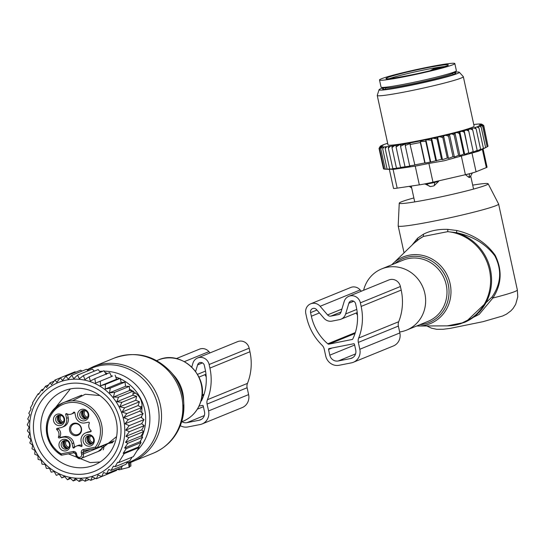 <?xml version="1.0" encoding="UTF-8"?>
<svg xmlns="http://www.w3.org/2000/svg" width="545" height="545" viewBox="0 0 545 545"><rect width="100%" height="100%" fill="white"/><g stroke="black" fill="none" stroke-linecap="round" stroke-linejoin="round"><path stroke-width="0.82" d="M130.807 466.023L130.63 462.433M129.533 466.602L130.807 466.077M129.07 467.181L129.553 467.14L129.076 467.31L128.64 462.814L126.794 462.937M117.148 469.429L119.321 469.797L129.076 467.31M129.553 467.14L129.383 462.794L128.64 462.814M69.467 442.472A5.893 5.566 67.8 0 1 67.314 450.334A5.893 5.566 67.8 0 1 59.677 447.772A5.893 5.566 67.8 0 1 61.83 439.917A5.893 5.566 67.8 0 1 69.467 442.472M69.017 442.826A4.408 4.162 67.8 0 1 67.015 448.889A4.408 4.162 67.8 0 1 61.687 446.791A4.408 4.162 67.8 0 1 63.69 440.728A4.408 4.162 67.8 0 1 69.017 442.826M67.812 448.446A4.408 4.162 67.8 0 1 64.562 440.483M61.796 425.011A5.893 5.566 67.8 0 1 54.153 422.457A5.893 5.566 67.8 0 1 56.312 414.595A5.893 5.566 67.8 0 1 63.949 417.15A5.893 5.566 67.8 0 1 61.796 425.011M91.117 431.327L88.637 431.817A8.08 7.63 -112.2 0 0 87.309 432.212L85.64 432.894A8.08 7.63 67.8 0 0 81.185 441.852L82.023 445.674A0.736 0.695 67.8 0 1 81.028 446.45A5.872 5.552 67.8 0 0 74.14 447.806A0.736 0.695 67.8 0 1 72.907 447.472L72.076 443.644A8.08 7.63 67.8 0 0 62.852 437.247L59.214 437.962A0.736 0.695 67.8 0 1 58.431 436.899A5.872 5.552 67.8 0 0 56.85 429.671A0.736 0.695 67.8 0 1 57.13 428.397L60.768 427.682A8.08 7.63 67.8 0 0 62.103 427.28A8.08 7.63 67.8 0 0 66.558 418.328L65.72 414.5A0.736 0.695 67.8 0 1 66.715 413.723A5.872 5.552 67.8 0 0 73.595 412.367A0.736 0.695 67.8 0 1 74.835 412.708L75.666 416.53A8.08 7.63 67.8 0 0 84.884 422.934L88.528 422.212A0.736 0.695 67.8 0 1 89.312 423.274A5.872 5.552 67.8 0 0 90.892 430.502A0.736 0.695 67.8 0 1 90.613 431.776L90.845 431.681M85.64 432.894A8.08 7.63 67.8 0 1 86.975 432.498L90.613 431.776M78.269 417.702A5.893 5.566 67.8 0 1 80.428 409.847A5.893 5.566 67.8 0 1 88.065 412.401A5.893 5.566 67.8 0 1 85.912 420.263A5.893 5.566 67.8 0 1 78.269 417.702M91.431 445.578A5.893 5.566 67.8 0 1 83.794 443.024A5.893 5.566 67.8 0 1 85.947 435.162A5.893 5.566 67.8 0 1 93.59 437.724A5.893 5.566 67.8 0 1 91.431 445.578M73.902 452.772L61.932 455.13A1.472 0.47 -101.1 0 1 61.905 455.136L73.936 452.766L75.639 453.924A1.472 1.39 67.8 0 0 73.963 452.759A1.472 0.47 -101.1 0 1 73.936 452.766A1.472 0.47 -101.1 0 1 73.207 451.505L61.176 453.876L60.951 454.946A1.472 1.39 -112.2 0 0 61.864 455.136M81.334 452.895L81.648 454.326L83.453 453.876L83.14 452.445L81.334 452.895A2.936 2.773 67.8 0 1 83.44 449.489L95.464 447.125A1.472 0.409 35.4 0 0 97.051 447.84A1.472 1.39 67.8 0 1 96.227 448.371A1.472 0.47 78.9 0 1 96.192 448.378A1.472 1.472 0 0 0 96.465 448.303L113.905 441.191M57.777 415.59A4.408 4.162 67.8 0 1 63.595 417.708A4.408 4.162 67.8 0 1 61.496 423.567A4.408 4.162 67.8 0 1 57.777 415.59M71.402 414.043L73.071 413.362A5.872 5.552 -112.2 0 0 74.651 412.354M62.103 427.28L63.772 426.606A8.08 7.63 -112.2 0 0 68.22 417.647L67.444 414.064M58.288 428.172A0.736 0.695 -112.2 0 0 58.519 428.99L56.85 429.671M74.754 447.138A0.736 0.695 -112.2 0 1 74.576 446.791L73.745 442.962A8.08 7.63 -112.2 0 0 64.521 436.565L60.883 437.281A0.736 0.695 -112.2 0 1 60.1 436.218A5.872 5.552 -112.2 0 0 58.519 428.99M81.968 445.429A5.872 5.552 -112.2 0 0 78.003 445.456L76.341 446.137M87.609 412.749A4.408 4.162 67.8 0 1 85.613 418.812A4.408 4.162 67.8 0 1 80.285 416.721A4.408 4.162 67.8 0 1 82.281 410.657A4.408 4.162 67.8 0 1 87.609 412.749M87.418 436.157A4.408 4.162 67.8 0 1 93.236 438.275A4.408 4.162 67.8 0 1 91.131 444.134A4.408 4.162 67.8 0 1 87.418 436.157M62.287 423.131A4.408 4.162 67.8 0 1 59.037 415.161M70.251 432.267A6.356 6.009 -112.2 0 0 78.5 435.033A6.356 6.009 -112.2 0 0 80.824 426.544A6.356 6.009 -112.2 0 0 72.58 423.785A6.356 6.009 -112.2 0 0 70.251 432.267M86.403 418.376A4.408 4.162 67.8 0 1 83.16 410.412M91.928 443.698A4.408 4.162 67.8 0 1 88.678 435.734M71.286 431.763A5.593 5.287 -112.2 0 0 78.535 434.195A5.593 5.287 -112.2 0 0 74.331 423.887A5.593 5.287 -112.2 0 0 71.286 431.763M91.192 443.746A5.505 5.28 66.2 0 1 88.733 435.721M92.221 443.473A4.885 4.68 66.2 0 1 89.503 435.687M93.018 442.54A4.04 3.869 66.2 0 1 90.654 435.911M85.674 418.424A5.505 5.28 66.2 0 1 83.215 410.405M86.696 418.151A4.885 4.68 66.2 0 1 83.984 410.371M87.493 417.218A4.04 3.869 66.2 0 1 85.129 410.589M61.551 423.179A5.505 5.28 66.2 0 1 59.098 415.154M62.58 422.9A4.885 4.68 66.2 0 1 59.868 415.12M63.377 421.966A4.04 3.869 66.2 0 1 61.013 415.344M67.076 448.494A5.505 5.28 66.2 0 1 64.617 440.476M68.098 448.222A4.885 4.68 66.2 0 1 65.386 440.442M68.902 447.288A4.04 3.869 66.2 0 1 66.531 440.66M143.137 413.532L128.347 419.561L123.783 417.64L139.792 411.114L143.137 413.532L141.019 417.272L125.016 423.792L129.206 425.652L125.772 430.134L129.39 431.681L125.943 436.341L128.933 437.581L125.534 442.329L127.864 443.269L124.635 447.963L126.263 448.61L123.19 453.256L124.151 453.638L118.572 462.657L117.611 462.283L115.063 466.711L113.442 466.07L111.085 470.403L108.755 469.463L106.582 473.714L103.598 472.474L101.663 476.514L98.052 474.968L96.37 478.742L92.187 476.882L90.756 480.336L95.559 478.381M90.756 480.336L86.355 478.156L84.979 481.249L80.871 478.68L79.114 481.453L75.339 478.544L73.241 480.956L69.835 477.74L67.43 479.757L64.426 476.296L61.769 477.876L59.194 474.211L56.319 475.342L54.2 471.527L51.169 472.181L49.513 468.278L46.373 468.434L45.194 464.497L42.006 464.163L41.304 460.246L38.116 459.408L37.891 455.572L34.757 454.244L35.003 450.545L31.978 448.739L32.673 445.231L29.818 442.962L30.936 439.692L28.292 436.988L29.723 433.527L27.434 430.897L29.117 427.123L27.25 424.868L29.178 420.829L27.706 418.969L29.88 414.718L28.776 413.28L31.133 408.941L30.377 407.939L32.925 403.504L32.489 402.912L35.193 398.436L38.068 393.885L39.192 393.429M124.71 433.67A49.929 47.183 67.8 0 1 74.338 478.033A49.929 47.183 67.8 0 1 29.709 423.785A49.929 47.183 -112.2 0 1 80.081 379.422A49.929 47.183 -112.2 0 1 124.71 433.67M61.769 477.876L64.746 476.664M67.43 479.757L70.591 478.469M73.241 480.956L76.654 479.559M79.114 481.453L82.86 479.927M84.979 481.249L89.148 479.546M101.663 476.514L116.46 470.478L117.168 469.395M106.582 473.714L121.378 467.678L122.673 465.675M111.085 470.403L125.881 464.374L127.666 461.574M115.063 466.711L129.86 460.682L132.088 457.153M118.572 462.657L133.368 456.628L136.182 452.105L138.948 447.602L124.151 453.638M123.19 453.256L138.314 447.084L141.053 442.574L126.263 448.61M124.635 447.963L139.983 441.702L142.661 437.24L127.864 443.269M125.534 442.329L141.107 435.98L143.723 431.545L128.933 437.581M125.943 436.341L141.7 429.916L144.187 425.652L129.39 431.681M75.741 372.194L75.06 371.779L60.27 377.808L56.837 382.297L54.977 380.035L51.523 384.695L50.051 382.835L46.659 387.584L45.555 386.146L42.326 390.84L41.577 389.832L38.504 394.485L38.068 393.885M82.023 371.077L80.674 370.178L65.877 376.214L62.552 380.444L60.27 377.808M88.208 370.736L86.451 369.272L71.661 375.301L68.357 379.177L65.877 376.214M94.319 371.145L92.316 369.067L77.526 375.096L73.841 378.652L71.661 375.301M100.287 372.276L98.195 369.565L83.399 375.594L79.379 378.789L77.526 375.096M106.302 374.51L104 370.764L89.21 376.793L84.884 379.593L83.399 375.594M111.534 376.588L95.525 383.121L111.534 376.588L109.668 372.637L94.871 378.673L90.286 381.037L89.21 376.793M116.528 379.272L120.268 378.339L105.471 384.368L100.518 385.806L116.528 379.272L115.111 375.178M121.215 382.529L125.057 382.079L110.267 388.115L105.205 389.055L121.215 382.529L120.268 378.339M125.534 386.303L129.431 386.357L114.634 392.386L109.518 392.836L125.534 386.303L125.057 382.079M129.424 390.561L133.321 391.106L118.524 397.142L113.414 397.087L129.424 390.561L129.431 386.357M132.837 395.227L136.672 396.269L121.882 402.305L116.828 401.76L132.837 395.227L133.321 391.106M135.732 400.255L139.452 401.781L124.655 407.81L119.716 406.788L135.732 400.255L136.672 396.269M138.055 405.575L141.618 407.558L126.822 413.587L122.046 412.102L138.055 405.575L139.452 401.781M139.792 411.114L141.618 407.558M141.019 417.272L143.996 419.616L129.206 425.652M125.772 430.134L141.68 423.656L143.996 419.616M141.68 423.656L144.187 425.652M43.559 389.028L41.577 389.832M48.546 384.927L45.555 386.146M54.118 381.18L50.051 382.835M60.188 377.91L54.977 380.035M133.266 391.555L135.453 393.074A14.688 13.877 -112.2 0 1 142 406.216L141.782 412.545M141.652 416.155L141.598 417.722M129.431 388.892L132.442 390.983M97.65 463.461A40.092 37.884 67.8 0 1 94.121 465.13A40.092 37.884 67.8 0 1 44.731 444.202A40.092 37.884 67.8 0 1 60.318 392.543A40.092 37.884 67.8 0 1 63.847 390.874A40.092 37.884 67.8 0 1 113.244 411.802A40.092 37.884 67.8 0 1 97.65 463.461M98.611 469.381A45.964 43.437 -112.2 0 0 115.431 408.035A45.964 43.437 -112.2 0 0 55.808 388.074A45.964 43.437 -112.2 0 0 38.981 449.421A45.964 43.437 -112.2 0 0 98.611 469.381M140.78 440.38A14.688 13.877 67.8 0 1 140.535 442.152M139.813 444.631A14.688 13.877 67.8 0 1 138.478 447.213M107.338 373.591A14.688 13.877 -112.2 0 0 105.049 372.46M101.84 371.642A14.688 13.877 -112.2 0 0 99.715 371.533M125.016 423.792L128.347 419.561M123.783 417.64L126.822 413.587M122.046 412.102L124.655 407.81M119.716 406.788L121.882 402.305M116.828 401.76L118.524 397.142M113.414 397.087L114.634 392.386M109.518 392.836L110.267 388.115M105.205 389.055L105.471 384.368M100.518 385.806L100.314 381.207M95.525 383.121L94.871 378.673M141.7 429.916L143.723 431.545M141.107 435.98L142.661 437.24M139.983 441.702L141.053 442.574M138.314 447.084L138.948 447.602M111.228 472.61L96.37 478.742M202.1 423.956A11.752 11.104 67.8 0 0 208.578 410.923L207.08 404.07L247.117 387.747L248.615 394.6A11.752 11.104 67.8 0 1 242.137 407.626L202.1 423.956A11.752 11.104 67.8 0 1 200.158 424.535L187.882 426.953A11.752 11.104 67.8 0 1 180.334 425.679M206.208 376.861A48.096 45.453 67.8 0 1 204.961 374.66M195.635 371.458L197.597 364.912A3.672 3.468 67.8 0 1 204.355 365.443L205.131 369.026A48.096 45.453 67.8 0 1 201.596 400.541A1.472 1.39 67.8 0 1 200.935 401.195M199.061 406.073L202.399 405.419A0.736 0.695 67.8 0 1 203.237 405.998L204.484 411.727A7.344 6.942 67.8 0 1 200.437 419.875A7.344 6.942 67.8 0 1 199.225 420.236L186.942 422.654A7.344 6.942 67.8 0 1 181.962 421.701M207.08 404.07A7.344 6.942 67.8 0 1 207.427 399.71L247.464 383.387A7.344 6.942 67.8 0 0 247.117 387.747M191.779 367.023L192.916 363.215A8.809 8.325 67.8 0 1 197.617 357.956A8.809 8.325 67.8 0 1 209.13 364.503L209.907 368.086A53.233 50.31 67.8 0 1 207.427 399.71M209.907 368.086L249.944 351.763A53.233 50.31 67.8 0 1 247.464 383.387M249.944 351.763L249.16 348.18A8.809 8.325 67.8 0 0 237.654 341.633L197.617 357.956M210.029 352.901L208.933 351.627A8.809 8.325 67.8 0 0 199.45 349.161L176.314 358.59M399.655 331.987A33.041 31.229 -112.2 0 0 406.638 330.093A33.041 31.229 -112.2 0 0 417.729 278.74A33.041 31.229 -112.2 0 0 381.684 268.896A33.041 31.229 -112.2 0 0 363.61 290.274M472.692 185.123A45.501 2.698 167.7 0 1 488.15 183.774A45.501 2.698 167.7 0 1 485.977 185.184A45.501 2.698 167.7 0 1 436.668 197.767A45.501 2.698 167.7 0 1 399.253 203.162A45.501 2.698 167.7 0 1 401.44 201.834A45.501 2.698 167.7 0 1 413.866 197.944M488.15 183.774L498.6 204A51.4 3.045 167.7 0 1 498.614 204.048A51.4 3.045 167.7 0 1 496.148 205.588A51.4 3.045 167.7 0 1 440.83 219.724A51.4 3.045 167.7 0 1 398.177 225.943A51.4 3.045 167.7 0 1 398.17 225.896L399.253 203.162M460.191 323.907L479.144 314.417L492.864 298.026C501.713 284.361 502.476 270.095 495.153 255.237C486.16 242.709 473.367 234.466 456.778 230.501L456.526 232.695A47.728 45.106 -112.2 0 1 480.131 248.343A47.728 45.106 -112.2 0 1 464.102 322.524L466.057 321.727L492.033 296.964C501.128 283.707 502.061 270.013 494.846 255.871C485.881 244.024 473.108 236.292 456.526 232.695L447.704 231.659L423.383 236.455L418.689 239.357M411.993 245.161L417.545 238.233L417.422 240.393M456.778 230.501L447.861 229.377C438.562 229.05 430.427 230.651 423.465 234.18L417.545 238.233M423.465 234.18L423.383 236.455A47.565 44.949 -112.2 0 0 413.716 243.492L420.113 238.342M447.861 229.377L447.704 231.659A47.565 44.949 -112.2 0 1 479.198 248.779A47.565 44.949 67.8 0 1 487.012 298.762A47.565 44.949 67.8 0 1 447.295 325.856L418.226 326.012A35.977 34.001 67.8 0 1 416.707 325.985L418.226 326.012A35.977 34.001 67.8 0 0 448.269 305.52A35.977 34.001 67.8 0 0 442.356 267.704A35.977 34.001 -112.2 0 0 392.822 263.712A35.977 34.001 -112.2 0 0 391.753 264.788L413.716 243.492M498.614 204.048L517.355 289.988A51.4 3.045 167.7 0 1 514.882 291.527A51.4 3.045 167.7 0 1 492.864 298.026L492.033 296.964M391.33 75.666A38.552 2.289 167.7 0 1 431.872 66.408A38.552 2.289 167.7 0 1 454.83 63.547A38.552 2.289 167.7 0 1 442.996 67.852A38.552 2.289 167.7 0 1 402.455 77.111A38.552 2.289 167.7 0 1 379.497 79.972A38.552 2.289 167.7 0 1 391.33 75.666M454.83 63.547L456.39 70.707A38.552 2.289 167.7 0 1 444.556 75.012A38.552 2.289 167.7 0 1 404.015 84.271A38.552 2.289 167.7 0 1 381.057 87.132L379.497 79.972M465.471 174.686L468.666 177.254L469.79 176.798L469.409 177.22C469.225 178.379 470.24 176.907 472.454 172.799M438.453 180.906L438.568 181.451L433.943 185.893L430.482 186.574L424.868 183.89M434.447 181.832L434.576 182.432A5.872 0.347 167.7 0 1 426.994 183.931L424.916 184.135M433.943 185.893A5.872 2.493 76.1 0 0 434.576 182.432L438.568 181.451M471.595 173.167A5.872 0.347 167.7 0 1 469.402 173.773L465.484 174.754M440.939 67.846L440.912 67.696A30.472 1.805 -12.3 0 0 433.616 68.874L430.141 70.7M441.457 67.696L440.912 67.696M433.643 69.821A1.472 0.804 79.9 0 0 433.616 68.874M473.782 124.614L475.247 124.328A52.136 3.093 167.7 0 1 476.575 124.192L476.691 124.321M387.665 143.274A52.136 3.093 -12.3 0 0 386.855 143.533L386.827 143.689M430.734 162.008L425.107 163.05L420.42 141.557L425.754 141.387L425.897 139.799L430.734 162.008L441.518 159.351L442.499 159.665L447.288 158.036L448.481 158.377L453.004 156.701L454.394 157.021L458.577 155.345L459.925 155.666L454.98 132.98L454.346 133.259A52.136 3.093 -12.3 0 1 451.805 133.886L448.801 134.615A52.136 3.093 -12.3 0 1 445.919 135.296L443.044 135.971A52.136 3.093 -12.3 0 1 440.421 136.577A52.136 3.093 -12.3 0 1 439.733 136.734L437.247 137.299A52.136 3.093 -12.3 0 1 433.173 138.205L431.477 138.573A52.136 3.093 -12.3 0 1 400.698 144.636L399.356 144.861A52.136 3.093 -12.3 0 1 396.263 145.372L394.464 145.651A52.136 3.093 -12.3 0 1 392.196 145.985L390.336 146.251A52.136 3.093 -12.3 0 1 388.585 146.476L386.875 146.673A52.136 3.093 -12.3 0 1 385.547 146.809L384.171 146.925A52.136 3.093 -12.3 0 1 383.217 146.98L382.188 147.007A52.136 3.093 -12.3 0 1 381.527 147L382.801 146.598L380.86 146.946A52.136 3.093 -12.3 0 1 380.485 146.864L381.977 146.435L380.199 146.728A52.136 3.093 -12.3 0 1 380.117 146.585L381.807 146.114L380.212 146.36A52.136 3.093 -12.3 0 1 380.43 146.149L382.283 145.658L380.894 145.849A52.136 3.093 -12.3 0 1 381.405 145.576L383.414 145.072L382.243 145.202A52.136 3.093 -12.3 0 1 383.046 144.875L384.239 144.425A52.136 3.093 -12.3 0 1 385.322 144.043L386.855 143.533M454.98 132.98L457.214 132.537A52.136 3.093 -12.3 0 0 459.394 131.972L462.065 131.277A52.136 3.093 -12.3 0 0 464.074 130.739L466.506 130.071A52.136 3.093 -12.3 0 0 468.319 129.567L470.478 128.94A52.136 3.093 -12.3 0 0 472.065 128.47L473.925 127.898A52.136 3.093 -12.3 0 0 475.267 127.469L476.146 128.892L480.601 149.316L476.589 151.108L477.182 150.365L472.726 129.948L470.478 128.94M476.575 124.192L477.958 124.076A52.136 3.093 -12.3 0 1 478.905 124.022L479.934 123.987A52.136 3.093 -12.3 0 1 480.601 124.001L479.321 124.396L481.262 124.056A52.136 3.093 -12.3 0 1 481.637 124.137L480.145 124.567L481.923 124.274A52.136 3.093 -12.3 0 1 482.005 124.417L480.315 124.88L481.916 124.642A52.136 3.093 -12.3 0 1 481.691 124.846L479.838 125.336L481.228 125.152A52.136 3.093 -12.3 0 1 480.717 125.418L478.708 125.929L479.879 125.8A52.136 3.093 -12.3 0 1 479.075 126.127L477.883 126.576A52.136 3.093 -12.3 0 1 476.807 126.958L475.267 127.469M377.242 95.47L388.013 144.888A44.056 2.616 -12.3 0 0 438.97 136.407A44.056 2.616 -12.3 0 0 474.109 126.113L463.332 76.695A44.056 2.616 167.7 0 1 428.2 86.996A44.056 2.616 167.7 0 1 377.242 95.47A44.056 2.616 167.7 0 1 377.249 95.375L379.054 89.734A41.093 2.439 -12.3 0 0 426.572 81.92A41.093 2.439 -12.3 0 0 459.299 72.24A41.093 2.439 -12.3 0 0 453.276 72.349M379.204 148.09L380.212 146.36M380.117 146.585L379.02 148.404L380.199 146.728M380.485 146.864L379.552 148.662L380.86 146.946M381.527 147L380.764 148.765L382.188 147.007M383.217 146.98L382.658 148.71L384.171 146.925M385.547 146.809L385.186 148.499L386.875 146.673M388.585 146.476L388.333 148.138L390.336 146.251M394.464 145.651L391.991 147.634L392.196 145.985M399.356 144.861L396.086 147L396.263 145.372M431.477 138.573L431.32 140.194L425.897 139.799M400.698 144.636L400.541 146.258L405.357 143.846L405.214 145.433L410.181 143.573L410.106 144.527L420.345 142.511L420.42 141.557M436.531 160.884L431.654 138.505M435.775 160.618L431.32 140.194M433.173 138.205L437.07 138.927L437.247 137.299M442.499 159.665L437.594 137.156M441.518 159.351L437.07 138.927M439.733 136.734L442.833 137.619L443.044 135.971M448.481 158.377L443.555 135.766M447.288 158.036L442.833 137.619M445.919 135.296L448.549 136.277L448.801 134.615M454.394 157.021L449.448 134.349M453.004 156.701L448.549 136.277M451.805 133.886L454.121 134.922L454.346 133.259M458.577 155.345L454.121 134.922M459.925 155.666L463.843 154.017L459.394 133.593L457.214 132.537M459.394 131.972L459.394 133.593M459.776 131.747L464.721 154.433L463.843 154.017M464.721 154.433L468.748 152.736L464.292 132.312L462.065 131.277M464.074 130.739L464.292 132.312M464.183 130.568L468.748 152.736M469.136 153.254L473.21 151.51L468.761 131.093L466.506 130.071M468.319 129.567L468.761 131.093M477.182 150.365L473.108 152.144L473.21 151.51M472.065 128.47L472.726 129.948M473.925 127.898L476.146 128.892M480.601 149.316L479.532 150.168L483.429 148.369L478.973 127.952L476.807 126.958M477.883 126.576L478.973 127.952M483.429 148.369L481.896 149.33L485.622 147.545L481.174 127.121L479.075 126.127M479.879 125.8L481.174 127.121M485.622 147.545L483.66 148.615L487.162 146.85L482.707 126.426L480.717 125.418M481.228 125.152L482.707 126.426M487.141 146.769L488.013 146.292L483.565 125.868L481.691 124.846M481.916 124.642L483.565 125.868M482.005 124.417L483.728 125.459L481.923 124.274M389.988 169.386L385.22 169.188L394.178 168.882L392.788 168.562L397.632 168.391L396.44 168.058L401.515 167.737L400.534 167.424L410.201 166.048L409.67 165.857L405.214 145.433M409.67 165.857L414.868 165.067L410.106 144.527M414.554 164.951L424.793 162.935L420.345 142.511M430.209 161.811L425.754 141.387M483.074 148.928L487.046 167.158A14.688 0.872 -12.3 0 1 486.338 167.594L476.064 171.784A14.688 0.872 -12.3 0 1 465.396 174.7L432.968 182.173L428.888 163.446L444.284 160.755L471.984 153.056L478.687 151.156L486.481 147.198M432.968 182.173A14.688 0.872 167.7 0 1 419.33 184.857L397.176 188.141L393.095 169.413L415.242 166.13L428.888 163.446M385.288 87.582A37.448 2.221 -12.3 0 0 382.604 89.046A37.448 2.221 -12.3 0 0 425.918 81.845A37.448 2.221 -12.3 0 0 455.784 73.091A37.448 2.221 -12.3 0 0 452.738 72.873M384.572 87.329A41.093 2.439 -12.3 0 0 379.054 89.734M397.176 188.141A14.688 0.872 167.7 0 1 393.504 188.352L389.362 169.359M393.095 169.413L390.125 169.182M459.299 72.24L463.291 76.613A44.056 2.616 167.7 0 1 463.332 76.695M404.996 166.681L400.541 146.258M385.213 169.154L384 169.086L379.552 148.662M383.959 168.868L383.476 168.827L379.02 148.404M487.952 146.012L483.728 125.459M400.534 167.424L396.086 147M396.44 168.058L391.991 147.634M392.788 168.562L388.333 148.138M389.641 168.923L385.186 148.499M387.107 169.134L382.658 148.71M385.22 169.188L380.764 148.765M348.861 296.289A8.809 8.325 67.8 0 0 344.161 301.548L340.952 312.265A3.672 3.468 67.8 0 1 338.391 314.635L330.91 316.107A3.672 3.468 67.8 0 1 327.565 314.901L320.14 306.283A8.809 8.325 67.8 0 0 310.664 303.817A8.809 8.325 67.8 0 0 305.806 313.586L306.583 317.17A53.233 50.31 67.8 0 0 322.081 345.251A7.344 6.942 67.8 0 1 324.221 349.12L325.719 355.974A11.752 11.104 67.8 0 0 339.126 365.279L351.409 362.861A11.752 11.104 67.8 0 0 353.344 362.282L393.381 345.959A11.752 11.104 67.8 0 0 399.86 332.934L398.368 326.08A7.344 6.942 67.8 0 1 398.708 321.72A53.233 50.31 67.8 0 0 401.195 290.097L400.411 286.513A8.809 8.325 67.8 0 0 388.898 279.966L348.861 296.289A8.809 8.325 67.8 0 1 360.374 302.836L400.411 286.513M360.374 302.836L361.158 306.419A53.233 50.31 67.8 0 1 358.671 338.043A7.344 6.942 67.8 0 0 358.331 342.403L359.823 349.256A11.752 11.104 67.8 0 1 353.344 362.282M351.9 339.61A1.472 1.39 67.8 0 0 352.847 338.874A48.096 45.453 67.8 0 0 356.382 307.36L355.599 303.776A3.672 3.468 67.8 0 0 348.848 303.238L345.639 313.954A8.809 8.325 67.8 0 1 340.938 319.213A8.809 8.325 67.8 0 1 339.481 319.649L332 321.121A8.809 8.325 67.8 0 1 323.975 318.226L316.55 309.601A3.672 3.468 67.8 0 0 310.575 312.646L311.359 316.229A48.096 45.453 67.8 0 0 327.783 343.806A1.472 1.39 67.8 0 0 328.955 344.133L352.363 339.419M357.452 315.194A48.096 45.453 67.8 0 1 356.205 312.987M329.085 348.589L353.644 343.752A0.736 0.695 67.8 0 1 354.482 344.331L355.728 350.06A7.344 6.942 67.8 0 1 351.682 358.201A7.344 6.942 67.8 0 1 350.469 358.569L338.193 360.988A7.344 6.942 67.8 0 1 329.807 355.17L328.56 349.44A0.736 0.695 67.8 0 1 329.085 348.589M361.274 291.228L360.177 289.954A8.809 8.325 67.8 0 0 350.701 287.488L310.664 303.817M170.728 371.854A50.324 47.551 67.8 0 1 183.835 403.995L183.556 398.77A35.977 34.001 -112.2 0 0 174.189 375.784L170.728 371.854C154.698 355.245 135.95 350.633 114.484 358.017A51.4 48.573 67.8 0 1 166.157 368.604A51.4 48.573 67.8 0 1 181.035 421.394A51.4 48.573 67.8 0 1 153.295 453.215C167.915 446.832 177.507 435.918 182.071 420.461L183.835 403.995A50.324 47.551 67.8 0 1 182.105 420.222M114.484 358.017L93.154 366.717A51.4 48.573 67.8 0 1 144.834 377.297A51.4 48.573 67.8 0 1 159.705 430.094A51.4 48.573 67.8 0 1 131.965 461.908A51.4 48.573 67.8 0 1 129.383 462.875L153.295 453.215M87.459 370.109A50.651 47.865 67.8 0 1 140.814 376.888A50.651 47.865 67.8 0 1 157.294 430.564A50.651 47.865 67.8 0 1 127.23 462.93M156.728 360.62L158.132 360.047A33.041 31.229 67.8 0 1 191.35 366.853A33.041 31.229 67.8 0 1 200.914 400.793A33.041 31.229 67.8 0 1 183.086 421.244L181.683 421.816M99.633 371.418A46.23 43.682 67.8 0 1 102.93 371.2M104.265 371.186A46.23 43.682 67.8 0 1 148.233 431.245A46.23 43.682 67.8 0 1 137.067 450.667M120.384 378.843A42.68 40.33 67.8 0 1 144.159 430.495A42.68 40.33 67.8 0 1 141.938 436.654M111.166 375.812A42.68 40.33 67.8 0 1 112.665 376.145M115.751 377.017A42.68 40.33 67.8 0 1 119.627 378.496M119.321 469.797L118.878 468.7M121.685 469.327L121.501 467.487M73.207 451.505A2.936 2.773 67.8 0 1 76.559 453.835L76.872 455.266L75.878 455.395L75.653 453.978M81.648 454.326A2.568 2.425 67.8 0 1 79.802 457.303A2.568 2.425 67.8 0 1 76.872 455.266M49.874 443.099A29.369 27.754 67.8 0 1 63.227 402.707C47.163 411.639 42.694 425.12 49.813 443.153L60.856 454.952A1.472 1.472 0 0 0 61.905 455.136A1.472 0.47 -101.1 0 1 61.176 453.876A27.904 26.371 67.8 0 1 50.671 442.649A27.904 26.371 67.8 0 1 60.877 405.412A27.904 26.371 67.8 0 1 97.071 417.524A27.904 26.371 67.8 0 1 95.464 447.125A1.472 0.47 78.9 0 0 96.192 448.378L84.168 450.749A1.472 0.47 -101.1 0 1 83.44 449.489M76.559 453.835L75.571 453.965L75.878 455.395C77.513 458.379 79.297 459.367 81.225 458.352L99.687 450.824A4.04 3.815 -112.2 0 0 101.915 446.348L83.453 453.876A4.04 3.815 67.8 0 1 80.565 458.556A4.04 3.815 67.8 0 1 75.966 455.409M90.218 449.557L83.14 452.445A1.472 1.39 67.8 0 1 84.141 450.756M96.165 448.385L84.196 450.742A1.472 0.47 -101.1 0 1 84.168 450.749L83.95 450.817M60.822 454.864A29.369 27.754 67.8 0 1 49.895 443.126M81.689 395.18L63.227 402.707A29.369 27.754 67.8 0 1 98.74 416.687A29.369 27.754 67.8 0 1 97.051 447.84L114.137 440.871M88.637 431.817L86.975 432.498M74.215 412.122L73.595 412.367M67.117 413.934L65.72 414.5M66.558 418.328L68.22 417.647M60.1 436.218L58.431 436.899M60.883 437.281L59.214 437.962M62.852 437.247L64.521 436.565M73.745 442.962L72.076 443.644M74.576 446.791L72.907 447.472M82.009 446.048L81.028 446.45M103.611 445.388L103.727 445.899L101.861 446.103M103.727 445.899A5.505 5.205 67.8 0 1 103.128 449.87M108.169 443.528L112.795 442.615M142 406.216L140.392 406.87M135.453 393.074L132.973 394.09M208.578 410.923L248.615 394.6M202.025 395.888L203.782 395.166M202.113 395.05L204.082 394.246M197.522 374.347L205.533 371.077M197.597 364.912L202.488 362.916M209.13 364.503L249.16 348.18M184.408 361.621L208.933 351.627M199.225 420.236L201.555 419.282M186.942 422.654L204.327 415.569M197.351 409.172L203.387 406.713M419.875 324.691A34.519 32.618 -112.2 0 0 446.859 304.049A34.519 32.618 -112.2 0 0 440.769 268.849A34.519 32.618 -112.2 0 0 394.927 263.501M406.638 330.093L427.989 321.387A33.041 31.229 -112.2 0 0 439.079 270.034A33.041 31.229 -112.2 0 0 403.034 260.19L381.684 268.896M389.437 78.657A30.472 1.805 167.7 0 1 397.06 76.28A30.472 1.805 167.7 0 1 445.245 66.49M395.759 74.999A31.944 1.894 167.7 0 1 439.883 65.495A31.944 1.894 167.7 0 1 438.568 68.52A31.944 1.894 167.7 0 1 394.444 78.024A31.944 1.894 167.7 0 1 395.759 74.999M452.738 72.54L452.759 73.003A34.512 2.044 167.7 0 1 442.165 76.859A34.512 2.044 167.7 0 1 405.868 85.143A34.512 2.044 167.7 0 1 385.315 87.704L385.656 89.264M430.482 186.574A5.872 5.218 84.3 0 1 426.994 183.931L426.899 183.488M468.666 177.254A5.872 2.677 76 0 0 469.402 173.773L469.395 173.739M411.659 187.841A5.872 5.307 -95.1 0 1 409.751 186.274M465.396 174.7L461.308 155.972M486.338 167.594L482.352 149.296M476.064 171.784L471.984 153.056M419.33 184.857L415.242 166.13M358.331 342.403L398.368 326.08M359.823 349.256L399.86 332.934M328.955 344.133L355.027 333.499M327.783 343.806L355.326 332.579M311.359 316.229L319.425 312.939M310.575 312.646L316.938 310.05M345.639 313.954L356.784 309.41M348.848 303.238L353.732 301.249M358.671 338.043L398.708 321.72M361.158 306.419L401.195 290.097M338.391 314.635L339.555 314.158M330.91 316.107L341.041 311.978M327.565 314.901L341.919 309.049M320.14 306.283L360.177 289.954M350.469 358.569L352.799 357.615M338.193 360.988L355.572 353.896M329.807 355.17L354.638 345.046M328.56 349.44L332.103 347.989M183.556 398.77C183.011 390.056 179.884 382.392 174.189 375.784M93.154 366.717L87.016 369.742M158.132 360.047C181.199 349.209 209.253 375.839 201.091 400.63C198.189 410.419 192.187 417.286 183.086 421.244M130.882 466.036L130.732 462.392M55.604 407.462L70.38 388.919M100.164 461.962L90.232 462.603L68.411 453.856M72.546 400.766L85.313 394.239L99.844 395.547M116.589 436.62L98.202 451.43M198.973 377.099L205.99 374.238M464.102 322.524L447.295 325.856M517.355 289.988L517.75 296.916L515.686 304.274L513.199 308.307L510.931 310.814L506.612 314.063L502.735 315.957L482.993 321.679L450.054 328.397L443.201 329.269L436.702 329.309L431.422 328.151L426.837 325.965M398.177 225.943L404.043 252.853M447.472 65.638L438.487 68.541C419.677 74.14 381.841 80.353 386.889 78.746L387.059 78.814M385.145 87.275L385.315 87.704M452.759 73.003L453.099 74.563M470.757 176.226L473.557 189.074M411.271 186.049L414.725 201.902M409.281 186.342L411.693 188.005M340.938 319.213L357.234 312.571"/></g></svg>
